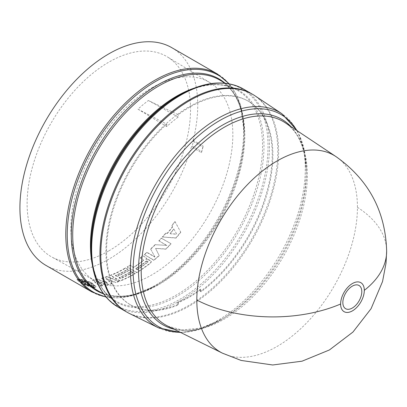 <?xml version="1.0" encoding="UTF-8"?>
<svg xmlns="http://www.w3.org/2000/svg" width="407" height="407" viewBox="0 0 407 407"><rect width="100%" height="100%" fill="white"/><g stroke="black" fill="none" stroke-linecap="round" stroke-linejoin="round"><path stroke-width="0.31" stroke-dasharray="2.04 1.53" d="M222.487 353.184A113.573 65.573 120 0 0 309.234 320.146A113.573 65.573 120 0 0 357.438 207.316A113.573 65.573 120 0 0 335.978 156.603M290.913 126.577A118.671 68.518 -60 0 1 306.318 173.636L306.318 170.538A122.471 70.711 120 0 0 296.845 130.53M129.217 313.375A125.738 72.599 120 0 0 225.254 276.801A125.738 72.599 120 0 0 278.627 151.877A125.738 72.599 120 0 0 254.868 95.737M137.932 109.157L166.758 124.155A117.628 67.913 120 0 0 130.901 305.077A117.628 67.913 120 0 0 178.358 304.909L178.358 302.569A114.789 66.275 120 0 0 189.713 296.937A114.789 66.275 120 0 0 201.073 289.458L201.073 291.794A117.628 67.913 120 0 0 268.554 188.288A117.628 67.913 120 0 0 248.524 101.343A117.628 67.913 120 0 0 178.225 114.723L148.377 100.509A114.789 66.275 120 0 0 137.932 109.157L166.758 126.567A114.789 66.275 120 0 1 178.225 117.063L178.225 114.723M178.358 302.569L177.793 302.233A114.789 66.275 120 0 0 189.138 296.606A114.789 66.275 120 0 0 200.488 289.133L201.073 289.458M201.073 291.794L200.417 291.432A117.628 67.913 120 0 0 267.908 187.922A117.628 67.913 120 0 0 247.883 100.972A117.628 67.913 120 0 0 189.067 106.797A117.628 67.913 120 0 0 177.569 114.357A117.628 67.913 -60 0 0 166.127 123.769A117.628 67.913 120 0 0 130.255 304.706A117.628 67.913 120 0 0 177.722 304.533L178.358 304.909M126.424 311.859A125.738 72.599 120 0 0 188.868 305.392A125.738 72.599 120 0 0 270.899 194.973A125.738 72.599 120 0 0 252.157 94.078M177.793 302.233L177.722 304.533M179.538 95.157L179.543 95.157A125.147 72.253 120 0 1 268.035 146.25A125.147 72.253 120 0 1 179.543 299.521A125.147 72.253 120 0 1 91.051 248.428M224.603 82.85A122.278 70.599 -60 0 1 244.21 134.834A122.278 70.599 -60 0 1 157.748 284.595L155.718 285.765A125.147 72.253 120 0 0 244.21 132.494A125.147 72.253 120 0 0 228.775 83.745M97.741 279.085A125.738 72.599 -60 0 1 92.72 279.945L99.618 285.76A125.738 72.599 120 0 0 102.661 285.414L97.054 280.54L106.782 284.712A125.738 72.599 120 0 0 112.027 283.45L106.044 278.378L115.613 282.356A125.738 72.599 120 0 0 118.834 281.222L107.26 276.429A125.738 72.599 -60 0 1 101.806 278.108L107.626 283.216L97.741 279.085L97.655 279.451A126.145 72.833 120 0 1 92.618 280.311L99.506 286.126L99.618 285.76M85.902 282.188L80.072 279.126L78.693 279.039L84.071 282.143L83.394 282.031L78.236 279.049L77.086 279.497L82.046 283.338L92.287 287.164L87.123 284.183L92.949 287.271L94.322 287.357L88.95 284.254L94.795 287.322L96.042 286.614L91.183 282.331L80.744 279.212L85.902 282.188L85.77 282.56L80.606 279.578L80.744 279.212M45.966 265.41A125.738 72.599 120 0 0 108.832 259.183A125.738 72.599 120 0 0 191.417 146.876L201.455 152.671A125.738 72.599 120 0 0 202.971 147.069L192.933 141.275A125.738 72.599 120 0 0 171.703 47.624M124.715 268.35A125.738 72.599 -60 0 1 110.485 275.244L120.045 280.759A125.738 72.599 120 0 0 134.274 273.87A125.738 72.599 120 0 0 135.144 273.362L132.891 272.059A125.738 72.599 -60 0 1 132.021 272.568A125.738 72.599 -60 0 1 120.492 278.357L119.093 277.549A125.738 72.599 120 0 0 130.622 271.759A125.738 72.599 120 0 0 131.492 271.255L129.238 269.953A125.738 72.599 -60 0 1 128.368 270.462A125.738 72.599 -60 0 1 116.84 276.246L115.44 275.437A125.738 72.599 120 0 0 126.969 269.653A125.738 72.599 120 0 0 127.839 269.144L125.585 267.842A125.738 72.599 -60 0 1 124.715 268.35M155.265 244.459A125.738 72.599 -60 0 1 150.605 248.952L154.843 256.842L146.922 252.274A125.738 72.599 -60 0 1 144.271 254.543L153.831 260.063A125.738 72.599 120 0 0 159.117 255.433L155.601 248.387L165.853 248.947A125.738 72.599 120 0 0 170.894 243.615L161.335 238.095A125.738 72.599 -60 0 1 158.827 240.796L166.748 245.37L155.367 244.714L166.748 245.37M172.482 226.75A125.738 72.599 -60 0 1 167.16 233.323L165.634 233.201A125.738 72.599 -60 0 1 162.327 236.991L175.921 237.866A125.738 72.599 120 0 0 180.667 232L174.888 221.469A125.738 72.599 -60 0 1 171.805 225.58L172.629 226.943L171.805 225.58M142.801 255.759L146.276 258.023L146.5 258.71L146.215 257.733L142.801 255.759A125.738 72.599 -60 0 1 140.12 257.901L143.498 259.854L143.503 260.221A125.738 72.599 -60 0 1 133.603 267.257L129.95 265.15A125.738 72.599 -60 0 1 127.223 266.86L136.783 272.38A125.738 72.599 120 0 0 150.753 262.576L151.241 261.263L147.822 259.081L145.96 259.244L146.439 258.414L146.215 257.733L146.5 258.71L146.016 259.534L145.96 259.244L146.042 259.554L147.878 259.371L147.822 259.081M147.878 259.371L151.297 261.553L150.809 262.871A126.145 72.833 -60 0 1 136.788 272.705L127.228 267.185A126.145 72.833 120 0 0 129.965 265.471L133.618 267.577A126.145 72.833 120 0 0 143.554 260.521L143.498 259.854L143.554 260.521L143.549 260.154L140.12 257.901M151.302 261.452L151.358 261.742L151.302 261.452M119.093 277.549L119.058 277.9L120.457 278.709A126.145 72.833 120 0 0 132.021 272.899A126.145 72.833 120 0 0 132.891 272.39L135.144 273.692A126.145 72.833 -60 0 1 134.274 274.201A126.145 72.833 -60 0 1 119.999 281.115L120.045 280.759M119.999 281.115L110.439 275.595A126.145 72.833 120 0 0 124.715 268.681A126.145 72.833 120 0 0 125.585 268.172L127.839 269.475A126.145 72.833 -60 0 1 126.969 269.983A126.145 72.833 -60 0 1 115.405 275.788L116.804 276.597A126.145 72.833 120 0 0 128.368 270.792A126.145 72.833 120 0 0 129.238 270.284L131.492 271.581A126.145 72.833 -60 0 1 130.622 272.09A126.145 72.833 -60 0 1 119.058 277.9M108.832 250.87A115.557 66.717 120 0 0 184.137 149.664A115.557 66.717 120 0 0 167.292 56.843A115.557 66.717 120 0 0 108.832 62.159A115.557 66.717 120 0 0 33.155 164.616A115.557 66.717 120 0 0 51.745 256.98A115.557 66.717 120 0 0 108.832 250.87M151.857 87.836A114.535 66.127 -60 0 1 209.798 82.56A114.535 66.127 -60 0 1 226.496 174.562A114.535 66.127 -60 0 1 151.857 274.873A114.535 66.127 -60 0 1 95.269 280.932A114.535 66.127 -60 0 1 76.847 189.382A114.535 66.127 -60 0 1 151.857 87.836M166.758 124.155L166.758 126.567M200.417 291.432L200.488 289.133M178.225 117.063L148.377 100.509M80.072 279.126L79.935 279.497L85.307 282.6L85.445 282.229M85.307 282.6L85.77 282.56M80.606 279.578L91.061 282.697L95.92 286.981L94.658 287.693L94.795 287.322M94.658 287.693L89.499 284.712L89.632 284.34M89.499 284.712L88.812 284.625L88.95 284.254M88.812 284.625L94.19 287.724L94.322 287.357M94.19 287.724L92.806 287.637L92.949 287.271M92.806 287.637L87.434 284.539L87.576 284.167M87.434 284.539L86.981 284.554L87.123 284.183M86.981 284.554L92.145 287.535L92.287 287.164M92.145 287.535L81.888 283.704L76.933 279.868L78.236 279.049M78.093 279.421L83.252 282.402L83.394 282.031M83.252 282.402L83.928 282.509L84.071 282.143M83.928 282.509L78.556 279.411L78.693 279.039M78.556 279.411L79.935 279.497M154.843 256.842L150.605 248.952M150.687 249.221A126.145 72.833 120 0 0 155.367 244.714M166.86 245.609L158.827 240.796M158.939 241.036A126.145 72.833 120 0 0 161.452 238.329L161.335 238.095M161.452 238.329L170.894 243.615M171.011 243.844A126.145 72.833 -60 0 1 165.954 249.196L165.853 248.947M165.954 249.196L155.601 248.387M155.693 248.646L159.117 255.433M159.198 255.708A126.145 72.833 -60 0 1 153.892 260.353L153.831 260.063M153.892 260.353L144.271 254.543M144.332 254.833A126.145 72.833 120 0 0 146.998 252.549L146.922 252.274M146.998 252.549L154.919 257.122M120.457 278.709L120.492 278.357M132.891 272.39L132.891 272.059M135.144 273.692L135.144 273.362M110.439 275.595L110.485 275.244M125.585 268.172L125.585 267.842M127.839 269.475L127.839 269.144M115.405 275.788L115.44 275.437M116.804 276.597L116.84 276.246M129.238 270.284L129.238 269.953M131.492 271.581L131.492 271.255M165.634 233.201L167.16 233.323M167.297 233.537A126.145 72.833 120 0 0 172.629 226.943M171.958 225.773A126.145 72.833 120 0 0 175.051 221.647L174.888 221.469M175.051 221.647L180.667 232M180.815 232.199A126.145 72.833 -60 0 1 176.058 238.08L175.921 237.866M176.058 238.08L162.327 236.991M162.449 237.225A126.145 72.833 120 0 0 165.766 233.42M146.016 259.534L145.96 259.249M150.809 262.871L150.753 262.576M136.788 272.705L136.783 272.38M127.228 267.185L127.223 266.86M129.965 265.471L129.95 265.15M133.618 267.577L133.603 267.257M140.166 258.201A126.145 72.833 120 0 0 142.857 256.049M92.72 279.945L92.618 280.311M107.626 283.216L107.545 283.582L97.655 279.451M101.806 278.108L101.735 278.469L107.545 283.582M101.735 278.469A126.145 72.833 120 0 0 107.204 276.785L107.26 276.429M118.834 281.222L118.783 281.578L107.204 276.785M118.783 281.578A126.145 72.833 -60 0 1 115.557 282.712L115.613 282.356M106.044 278.378L105.978 278.739L115.557 282.712M112.027 283.45L111.956 283.811L105.978 278.739M111.956 283.811A126.145 72.833 -60 0 1 106.695 285.078L106.782 284.712M97.054 280.54L96.958 280.906L106.695 285.078M102.661 285.414L102.559 285.78L96.958 280.906M102.559 285.78A126.145 72.833 -60 0 1 99.506 286.126M192.933 141.275L193.635 140.552A126.552 73.067 120 0 1 192.16 146.072L191.417 146.876M202.971 147.069L203.098 146.016L193.635 140.552M201.455 152.671L201.628 151.536A126.552 73.067 120 0 0 203.098 146.016M192.16 146.072L201.628 151.536M85.857 283.623L83.053 282.931L78.983 280.698L79.182 280.245C79.421 281.669 82.57 283.486 88.629 285.699L88.482 286.07L84.468 283.75L85.857 283.623L85.999 283.257L84.615 283.379L88.629 285.699M85.506 283.425L85.648 283.053L83.201 282.565L79.182 280.245L79.034 280.611C79.263 282.036 82.418 283.852 88.482 286.07M84.305 280.942L88.324 283.262L86.884 283.511L89.738 284.081L93.758 286.401L93.951 285.907L93.758 286.401C93.671 284.564 90.522 282.748 84.305 280.942L84.437 280.576C90.639 282.377 93.788 284.193 93.885 286.029L89.871 283.71L87.373 283.343L87.235 283.71M170.157 233.75L176.816 234.223L173.891 229.136A126.145 72.833 -60 0 1 170.157 233.75L176.679 234.015L173.891 229.136M137.276 269.688A126.145 72.833 120 0 0 147.848 262.128L148.011 261.65L146.444 261.319A126.145 72.833 -60 0 1 135.872 268.879L137.276 269.688L137.256 269.368A125.738 72.599 120 0 0 147.797 261.833L147.848 262.128M83.201 282.565L83.053 282.931M85.648 283.053L85.999 283.257M84.468 283.75L84.615 283.379M86.884 283.511L87.022 283.14L88.451 282.896L88.324 283.262M88.451 282.896L84.437 280.576M89.738 284.081L89.871 283.71M87.022 283.14L87.373 283.343M173.743 228.938A125.738 72.599 -60 0 1 170.024 233.537M146.444 261.319L146.393 261.024L147.96 261.355L147.797 261.833M135.872 268.879L135.857 268.559L137.256 269.368M146.393 261.024A125.738 72.599 -60 0 1 135.857 268.559M357.438 207.316A113.731 65.659 180 0 1 386.65 251.251M180.337 332.331A122.471 70.711 120 0 0 219.719 320.533L222.405 318.981L201.216 328.017L181.893 329.975L167.755 326.109A117.491 67.832 120 0 0 224.282 319.103A117.491 67.832 120 0 0 307.361 175.203A117.491 67.832 120 0 0 285.165 122.746C298.84 132.051 305.891 149.018 306.318 173.636A118.671 68.518 -60 0 1 222.405 318.981L222.405 318.981A118.671 68.518 -60 0 1 173.947 329.171M158.348 327.788A123.657 71.393 120 0 0 217.842 320.416A123.657 71.393 120 0 0 305.275 168.971A123.657 71.393 120 0 0 281.919 113.757M117.689 306.817A125.738 72.599 120 0 0 180.555 300.59A125.738 72.599 120 0 0 262.698 189.789A125.738 72.599 120 0 0 243.427 89.031M103.627 294.017L115.659 300.961C99.684 291.331 91.483 273.041 91.051 246.087A122.278 70.599 120 0 0 177.513 296.006A122.278 70.599 120 0 0 263.975 146.25A122.278 70.599 120 0 0 177.513 96.327C201.073 83.226 221.011 81.186 237.342 90.201A121.683 70.253 -60 0 1 255.993 187.708A121.683 70.253 -60 0 1 176.501 294.938A121.683 70.253 -60 0 1 115.659 300.966A121.683 70.253 -60 0 1 92.14 263.853M102.92 293.61A122.278 70.599 -60 0 0 157.743 284.595L157.743 284.595A122.278 70.599 -60 0 1 157.743 284.595C134.188 297.695 114.245 299.735 97.919 290.72A121.683 70.253 120 0 0 158.761 284.697A121.683 70.253 120 0 0 238.253 177.467A121.683 70.253 120 0 0 219.602 79.96C235.572 89.591 243.773 107.88 244.21 134.834L244.21 132.494L240.4 104.904L229.197 83.822M91.834 291.89A125.738 72.599 120 0 0 154.701 285.663A125.738 72.599 120 0 0 236.843 174.862A125.738 72.599 120 0 0 217.572 74.105M105.784 296.769A125.147 72.253 120 0 0 155.718 285.765L157.748 284.595M180.866 332.595L199.934 329.355L219.719 320.533A122.471 70.711 120 0 0 306.318 170.538L304.065 148.987L297.339 130.856M193.442 88.39A121.683 70.253 -60 0 1 237.342 90.201L225.31 83.257M209.798 82.56L167.292 56.843M248.524 101.343L247.883 100.972M130.901 305.077L130.255 304.706M106.064 297.1L129.919 296.26L155.718 285.765M96.042 286.614L95.915 286.981M77.086 279.497L76.933 279.868M146.459 258.114L146.515 258.404M143.61 260.002L143.661 260.297M95.269 280.932L51.745 256.98M148.011 261.65L147.96 261.355"/><path stroke-width="0.61" d="M386.65 251.251C385.541 211.243 368.645 179.696 335.968 156.593L335.978 156.603A113.573 65.573 120 0 0 247.771 184.31A113.573 65.573 120 0 0 196.82 300.045A113.573 65.573 120 0 0 222.481 353.184A113.573 65.573 120 0 0 222.487 353.184L241.142 360.449L272.71 364.982L302.04 361.187L329.405 349.964L352.945 332.056L371.077 308.689L382.549 281.507L386.024 263.151L386.65 251.251A113.731 65.659 180 0 1 364.306 290.339A16.748 9.671 -60 0 1 352.462 310.846A16.748 9.671 -60 0 1 340.618 304.009A16.748 9.671 -60 0 1 352.462 283.501A16.748 9.671 -60 0 1 364.306 290.339M352.32 308.038A13.406 7.743 -60 0 1 342.842 302.564A13.406 7.743 -60 0 1 352.32 286.146A13.406 7.743 -60 0 1 361.803 291.621A13.406 7.743 -60 0 1 352.32 308.038M158.348 327.788A123.657 71.393 120 0 1 130.403 269.933A123.657 71.393 120 0 1 217.842 118.488A123.657 71.393 120 0 1 281.919 113.757L254.868 95.737A125.738 72.599 120 0 0 157.219 126.409A125.738 72.599 120 0 0 100.804 254.543A125.738 72.599 120 0 0 129.217 313.375L158.348 327.788L180.866 332.595M252.157 94.078A125.738 72.599 120 0 0 251.74 93.829A125.738 72.599 120 0 0 188.868 100.056A125.738 72.599 120 0 0 106.726 210.862A125.738 72.599 120 0 0 125.997 311.62A125.738 72.599 120 0 0 126.424 311.859M177.523 96.322L179.543 95.157A125.147 72.253 120 0 0 91.051 248.428L91.051 246.087A122.278 70.599 120 0 1 177.513 96.327L179.543 95.157C204.049 81.344 225.346 79.304 243.427 89.031A125.738 72.599 120 0 0 180.555 95.258A125.738 72.599 120 0 0 98.413 206.059A125.738 72.599 120 0 0 117.689 306.817C100.224 296.021 91.346 276.562 91.051 248.428M91.834 291.89A125.738 72.599 120 0 1 72.558 191.132A125.738 72.599 120 0 1 154.701 80.332A125.738 72.599 120 0 1 217.572 74.105L171.703 47.624A125.738 72.599 120 0 0 108.832 53.851A125.738 72.599 120 0 0 26.689 164.652A125.738 72.599 120 0 0 45.966 265.41L91.834 291.89L106.064 297.1M340.618 304.009A113.731 65.659 180 0 1 196.82 300.045M335.978 156.603L285.165 122.746A117.491 67.832 120 0 0 224.282 127.238A117.491 67.832 120 0 0 141.204 271.133A117.491 67.832 120 0 0 167.755 326.109L222.487 353.184M173.947 329.171A118.671 68.518 -60 0 1 138.492 270.533A118.671 68.518 -60 0 1 222.405 125.188A118.671 68.518 -60 0 1 290.913 126.577M296.845 130.53A122.471 70.711 120 0 0 219.719 120.538A122.471 70.711 120 0 0 133.12 270.533A122.471 70.711 120 0 0 180.337 332.331M92.14 263.853A121.683 70.253 -60 0 1 176.501 96.23A121.683 70.253 -60 0 1 193.442 88.39M225.31 83.257L219.602 79.96A121.683 70.253 120 0 0 158.761 85.984A121.683 70.253 120 0 0 79.263 193.213A121.683 70.253 120 0 0 97.919 290.72L103.627 294.017M102.92 293.61A122.278 70.599 -60 0 1 76.328 198.143A122.278 70.599 -60 0 1 157.743 84.915A122.278 70.599 -60 0 1 224.603 82.85M228.775 83.745A125.147 72.253 120 0 0 155.718 81.4A125.147 72.253 120 0 0 71.174 202.218A125.147 72.253 120 0 0 105.784 296.769M217.572 74.105L229.197 83.822M125.997 311.62L117.689 306.817M281.919 113.757L297.339 130.856M251.74 93.829L243.427 89.031"/></g></svg>
